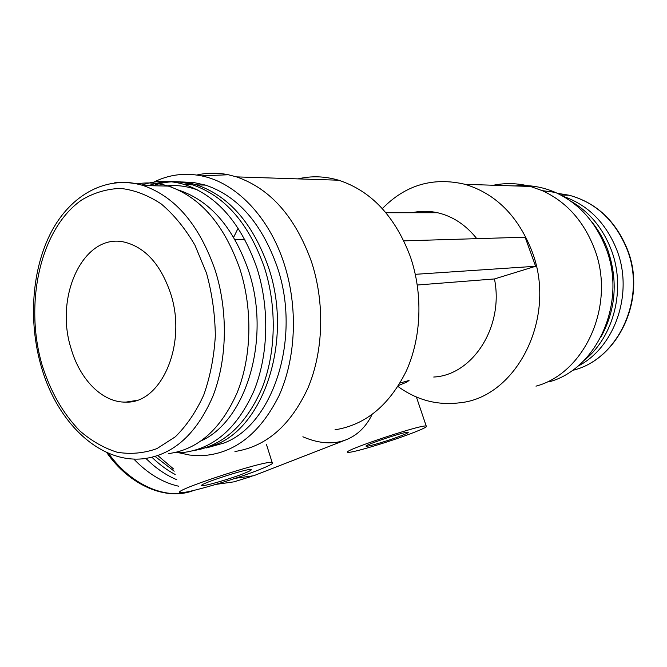 <?xml version="1.0" encoding="UTF-8"?>
<svg xmlns="http://www.w3.org/2000/svg" width="667" height="667" viewBox="0 0 667 667"><rect width="100%" height="100%" fill="white"/><g stroke="black" fill="none" stroke-linecap="round" stroke-linejoin="round"><path stroke-width="1" d="M71.119 348.649C79.99 379.765 102.626 402.743 125.871 402.109C161.222 403.902 187.502 344.039 170.544 293.272C160.789 264.791 145.689 247.807 125.229 242.313C84.125 231.682 53.985 295.948 71.119 348.649M399.992 436.21C388.244 440.695 368.476 446.623 366.466 446.24C360.864 446.273 404.586 431.491 408.012 432.208C409.054 432.433 406.386 433.767 399.992 436.21M244.039 473.42C231.057 478.631 204.961 486.251 202.201 485.601C195.206 485.384 246.557 468.409 250.95 469.501C252.243 469.76 249.942 471.069 244.039 473.42M258.821 469.893C270.152 465.408 274.587 462.906 272.119 462.389C264.049 460.297 167.35 492.271 180.674 492.596C186.035 493.772 234.409 479.631 258.821 469.893M335.001 429.815C365.574 424.896 389.345 405.278 406.328 370.96C421.427 337.56 423.145 293.972 410.43 256.895C395.189 216.425 371.244 190.862 338.619 180.207C324.846 176.171 311.306 175.738 297.999 178.881M196.798 175.029C207.078 172.686 217.592 172.595 228.322 174.746L236.502 176.88C270.243 188.544 295.223 216.792 311.439 261.622C324.954 302.693 323.503 350.967 308.104 387.677C290.737 425.338 266.358 446.615 234.951 451.501M170.202 186.702L171.936 185.559M238.136 228.164L233.658 237.277M372.044 414.574C366.116 426.755 357.495 435.159 346.173 439.761L253.627 475.754L235.301 478.297M346.173 439.761C333.392 444.689 318.959 443.697 302.868 436.777M410.88 433.608C423.053 428.973 428.164 426.43 426.205 425.988C419.818 424.629 337.544 452.476 348.282 452.309C352.151 453.01 388.828 442.013 410.88 433.608M382.333 208.613C405.519 184.901 433.1 176.805 465.082 184.325C495.756 193.713 518.026 215.975 531.907 251.1C557.795 317.442 516.241 397.782 459.513 402.818C437.227 405.544 416.717 400.092 397.966 386.468M493.405 185.243C505.644 182.741 517.984 183.142 530.44 186.452L542.279 190.654C566.141 201.601 583.442 220.76 594.197 248.124C616.383 304.069 585.192 373.245 535.985 386.151M178.748 486.243C162.798 482.716 147.816 473.645 133.8 459.038M145.865 458.454L153.051 465.041C160.697 471.427 168.609 476.313 176.772 479.706M151.984 457.304C159.338 464.457 167.067 470.177 175.188 474.47M155.136 456.47L174.204 471.194M563.206 196.365C587.994 204.919 605.861 222.753 616.792 249.867C633.992 293.497 614.666 347.949 577.522 366.375M583.875 360.572C613.823 337.269 626.346 288.753 611.197 249.683C602.685 227.806 589.103 211.564 570.46 200.975M600.95 337.027C615.924 309.613 618.192 280.557 607.754 249.867C603.76 239.195 598.257 229.648 591.262 221.244M168.434 453.627C197.932 449.65 220.844 429.34 237.152 392.705C251.601 356.995 252.86 309.646 239.995 269.326C224.37 224.821 200.492 197.073 168.359 186.101C157.72 182.841 147.24 182.108 136.918 183.9M201.467 440.704C246.565 420.393 271.361 337.744 248.407 270.285C233.183 227.147 209.847 200.4 178.397 190.028M141.804 185.109C155.619 180.315 169.918 180.148 184.692 184.592C217.083 195.648 241.129 223.37 256.828 267.759C269.776 308.054 268.467 355.369 253.86 391.129C237.36 427.805 214.199 448.216 184.384 452.351L174.354 452.718M197.615 184.909L195.564 184.584M171.035 185.584L168.634 186.185M206.478 447.907L223.787 443.088C272.995 425.079 301.801 337.994 277.155 266.725C261.614 223.17 237.719 195.965 205.469 185.101L193.722 182.516L182.033 181.974M148.541 185.651C162.648 180.549 177.272 180.257 192.396 184.784C224.737 195.764 248.733 223.295 264.374 267.375C277.08 306.803 275.996 353.035 261.939 388.377C246.09 424.646 223.545 445.348 194.305 450.475M165.508 186.035C176.263 184.709 187.102 186.076 198.016 190.145M152.726 185.743C166.833 180.657 181.441 180.373 196.557 184.884C228.873 195.823 252.835 223.253 268.442 267.167C293.197 339.036 264.374 426.813 215.099 444.889L200.117 449.341M251.951 476.28L233.975 481.841L215.9 484.4M173.512 468.926L158.071 455.769M153.752 182.133C168.793 174.629 184.717 172.545 201.542 175.871C235.643 182.566 268.976 216.483 284.109 263.657C298.232 307.037 296.023 358.254 278.964 395.806C259.68 434.25 233.633 454.219 200.817 455.719L189.736 455.069L178.781 452.743M515.116 185.951C528.756 184.576 542.154 186.718 555.319 192.388C578.581 203.018 595.448 221.577 605.903 248.074C627.455 302.201 597.057 369.218 548.999 381.874M476.805 238.661C465.799 224.879 452.701 216.233 437.527 212.723C428.923 210.847 420.435 210.847 412.056 212.723M433.725 377.03C472.378 375.329 504.16 326.88 494.464 278.948L535.618 266.275L525.129 237.202L403.877 240.862M417.3 285.017L494.464 278.948M415.324 274.32L535.618 266.275M398.583 385.484L406.82 382.083L409.038 380.473L400.083 383.008M108.404 453.176C131.516 485.968 168.009 500.775 193.597 490.47C166.733 501.184 129.573 485.643 106.612 452.393M560.78 195.031L569.134 195.223C596.156 202.601 615.574 220.652 627.389 249.366C647.399 298.949 617.817 360.313 572.211 370.443C617.517 360.388 647.032 298.974 627.055 249.333C615.266 220.627 595.964 202.593 569.134 195.223L557.27 193.28M206.537 273.22L194.972 245.248C185.226 228.506 173.995 214.749 161.272 203.977C148.032 195.206 134.501 190.012 120.669 188.411C107.003 188.869 94.13 192.655 82.033 199.758C40.454 228.172 23.97 302.835 42.038 364.849C50.392 391.479 62.965 413.465 79.757 430.815C91.387 440.895 103.81 448.024 117.042 452.201C130.49 454.485 143.78 453.293 156.903 448.633L175.313 436.81C186.602 425.729 196.098 411.756 203.794 394.881C210.188 376.663 214.04 356.995 215.333 335.885C215.049 314.474 212.114 293.588 206.537 273.22M114.424 182.866C123.895 181.607 133.483 182.5 143.197 185.526C175.454 196.723 199.491 225.079 215.299 270.602C228.306 311.839 227.147 360.255 212.706 396.715C196.381 434.092 173.437 454.752 143.872 458.696C99.458 463.898 56.703 421.911 41.121 366.033M135.943 400.534L125.871 402.109M202.201 485.601L202.034 485.059M272.119 462.389L266.517 444.656M236.502 176.88L338.619 180.207M426.205 425.988L416.4 397.007M530.44 186.452L465.082 184.325M244.814 239.386L235.026 239.628M41.012 365.674C28.214 320.735 31.858 269.034 51.401 231.749C70.969 194.697 106.687 174.604 143.197 185.526L168.359 186.101M184.692 184.592L192.396 184.784M196.557 184.884L205.469 185.101M201.542 175.871L228.322 174.746M555.319 192.388L542.279 190.654M437.527 212.723L385.926 212.731"/></g></svg>
